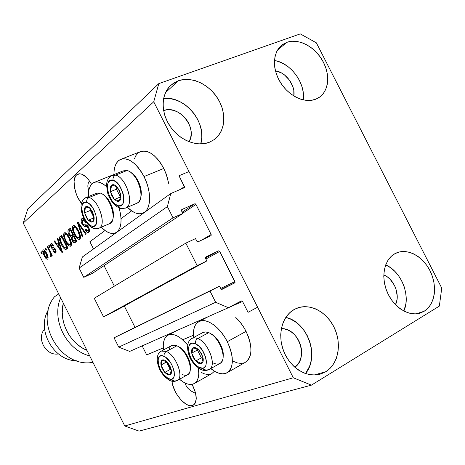 <?xml version="1.0" encoding="UTF-8"?>
<svg xmlns="http://www.w3.org/2000/svg" width="465" height="465" viewBox="0 0 465 465"><rect width="100%" height="100%" fill="white"/><g stroke="black" fill="none" stroke-linecap="round" stroke-linejoin="round"><path stroke-width="0.7" d="M89.89 241.736L105.038 230.518L89.89 241.736L93.529 248.973L89.89 241.736M121.057 218.655L131.583 210.86L121.057 218.655M179.013 175.729L189.005 171.544L257.604 307.196L248.048 312.335L242.556 301.459L142.168 345.89L146.684 354.894L163.337 347.901L146.684 354.894L142.168 345.89L242.556 301.459L241.306 300.925L228.42 307.714L215.655 302.291L209.971 291.02L219.532 286.155L221.096 289.108L222.125 289.323L234.651 282.912L221.369 289.306L234.651 282.912L235.058 282.36L219.713 251.431L205.85 259.063L219.713 251.431L218.788 250.792L205.722 257.029L205.356 257.93L206.797 260.941L197.16 265.631L103.561 316.851L94.25 298.274L185.814 243.143L195.521 238.609L197.084 241.556L198.119 241.788L211.104 235.592L211.151 234.5L195.957 204.431L182.704 213.226L195.957 204.431L195.387 203.873L194.684 203.844L181.838 209.541L181.385 210.459L182.821 213.458L173.032 217.823L167.377 206.605L170.777 193.545L184.14 187.808L184.57 187.29L179.013 175.729L189.005 171.544L257.604 307.196L248.048 312.335L242.556 301.459L241.352 300.901L228.42 307.714L129.7 351.412L228.42 307.714L215.655 302.291L118.738 347.134L215.655 302.291L209.971 291.02L114.07 337.823L219.532 286.155L122.493 333.55L219.532 286.155L220.852 288.777L222.101 289.335L234.651 282.912L234.947 281.575L219.713 251.431L218.451 250.868L205.768 257L205.478 258.325L206.797 260.941L112.036 312.695L206.797 260.941L197.16 265.631L103.561 316.851L112.036 312.695L103.561 316.851L94.25 298.274L185.814 243.143L197.16 265.631L185.814 243.143L195.521 238.609L196.84 241.219L198.119 241.788L210.889 235.784L211.151 234.5L195.957 204.431L194.684 203.844L181.734 209.599L181.507 210.848L182.821 213.458L92.337 273.414L182.821 213.458L173.032 217.823L83.764 277.349L173.032 217.823L167.377 206.605L79.114 268.078L167.377 206.605L170.777 193.545L82.352 256.994L170.777 193.545L184.268 187.744L184.471 186.529L179.013 175.729M180.437 189.4L184.471 186.529L180.437 189.4M82.352 256.994L79.114 268.078L83.764 277.349L92.337 273.414L83.764 277.349L79.114 268.078L82.352 256.994M182.175 212.18L194.684 203.844L182.175 212.18M104.05 265.655L114.349 286.173L104.05 265.655M201.421 240.236L211.151 234.5L201.421 240.236M205.385 258.092L218.451 250.868L205.385 258.092M124.3 305.999L135.053 327.418L124.3 305.999M220.695 288.463L234.947 281.575L220.695 288.463M122.493 333.55L114.07 337.823L118.738 347.134L129.7 351.412L118.738 347.134L114.07 337.823L122.493 333.55M182.728 339.764L193.452 335.259L182.728 339.764M192.115 384.34C197.224 394.773 197.561 401.725 193.132 405.207L194.248 404.411L192.353 405.509L190.447 405.689L188.302 405.218L186.006 404.12L181.292 400.243L177.002 394.657L175.218 391.478L172.678 384.921L171.945 381.195C172.939 392.768 185.576 407.991 192.353 405.509L193.946 404.678L195.155 403.225L196.259 398.662L195.451 392.518L192.115 384.34M76.516 174.98L77.504 174.276C81.956 172.701 86.635 176.032 91.547 184.28L88.292 179.368L86.159 177.043L81.846 174.195L79.841 173.77L78.044 174.038L76.516 174.98L79.614 173.765L76.516 174.98L75.324 176.549L74.086 181.304L74.476 187.552L76.423 194.376L77.899 197.689L81.416 203.31C74.441 194.73 71.639 179.025 76.516 174.98M163.599 110.583C178.769 104.329 197.956 127.945 189.081 141.767L190.615 137.948L191.15 134.379L190.987 130.624L190.133 126.829L188.616 123.126L186.5 119.656L183.855 116.546L180.792 113.919L177.409 111.867L173.84 110.472L170.219 109.792L166.685 109.856L163.599 110.583M281.342 328.668C298.449 327.558 309.091 357.725 294.845 367.263L298.518 363.305L300.181 360.061L301.215 356.423L301.599 352.517L301.314 348.506L300.373 344.524L298.815 340.729L296.699 337.259L294.095 334.248L291.107 331.801L287.847 330.016L284.435 328.958L281.342 328.668M383.799 274.925C394.093 278.773 400.545 295.124 395.494 304.697L397.005 299.727L397.232 296.182L395.936 288.852L394.46 285.341L390.129 279.285L387.438 276.966L383.799 274.925M275.454 70.878C285.865 72.052 295.728 85.56 293.874 96.022L293.793 90.361L292.933 86.856L289.532 80.201L284.365 74.819L281.348 72.866L275.454 70.878M303.261 99.905C305.819 83.514 290.683 62.74 274.449 60.52L278.401 61.496L283.4 63.659L288.166 66.757L292.526 70.68L296.321 75.272L299.413 80.369L301.686 85.787L303.058 91.32L303.261 99.905M286.94 42.292C298.367 38.188 314.259 46.366 322.257 60.13C330.371 73.836 329.162 90.646 319.269 97.342L315.95 99.121L319.984 96.83L323.28 93.558L325.727 89.431L327.238 84.613L327.761 79.294L327.284 73.662L325.831 67.942L323.46 62.327L320.257 57.032L316.34 52.249L311.846 48.157L306.947 44.902L301.814 42.617L296.635 41.385L291.613 41.275L286.94 42.292L282.79 44.408L279.337 47.552L276.716 51.609L275.042 56.434L274.385 61.839L274.786 67.611L276.227 73.517L278.651 79.317L281.97 84.787L286.045 89.704L290.712 93.866L295.781 97.109L301.041 99.312L306.296 100.399L311.329 100.33L315.95 99.121C305.139 103.619 289.213 96.424 280.668 82.846C272.019 69.332 272.641 52.353 281.784 45.157L286.94 42.292L277.564 50.034L286.94 42.292M403.835 311.038C411.043 295.949 401.318 271.386 385.683 264.881L390.74 267.834L394.988 271.514L398.726 275.983L401.818 281.081L404.155 286.62L405.643 292.398L406.23 298.199L405.887 303.819L403.835 311.038M424.214 311.236L416.239 313.823L424.214 311.236L427.916 308.237L430.892 304.273L433.037 299.495L434.275 294.101L434.572 288.294L433.915 282.284L432.34 276.297L429.904 270.554L426.696 265.259L422.836 260.609L418.465 256.779L413.74 253.913L408.834 252.117L403.928 251.472L399.208 252.007L394.855 253.71L396.738 252.809C408.177 248.066 423.557 256.872 430.514 271.798C437.612 286.655 434.885 304.749 424.214 311.236L420.331 313.021C408.851 316.828 393.657 307.371 387.206 292.096C380.62 276.873 384.27 259.423 394.855 253.71L391.036 256.535L387.909 260.383L385.595 265.108L384.206 270.531L383.788 276.448L384.381 282.621L385.95 288.806L388.449 294.752L391.768 300.221L395.779 304.988L400.319 308.87L405.195 311.707L410.223 313.398L415.199 313.881L419.924 313.143L424.214 311.236M305.505 373.564C319.914 356.725 307.534 321.832 285.801 317.392L290.044 318.833L295.188 321.675L299.896 325.552L304 330.319L307.342 335.794L309.806 341.781L311.3 348.058L311.771 354.406L311.19 360.578L309.568 366.35L305.505 373.564M325.802 371.709L313.997 375.028L325.802 371.709L330.15 368.251L333.701 363.764L336.323 358.422L337.933 352.429L338.479 346.024L337.945 339.433L336.352 332.905L333.777 326.674L330.295 320.972L326.052 316.008L321.187 311.957L315.886 308.975L310.329 307.179L304.738 306.644L299.303 307.406L294.252 309.446L297.013 308.156C310.347 302.936 327.36 312.271 334.591 328.371C341.973 344.391 338.16 364.182 325.802 371.709L320.071 374.203C306.731 378.039 290.177 367.769 283.737 351.302C277.157 334.893 282.098 316.026 294.252 309.446L289.765 312.701L286.033 317.049L283.202 322.344L281.401 328.377L280.703 334.916L281.151 341.705L282.726 348.471L285.37 354.935L288.98 360.84L293.415 365.949L298.478 370.053L303.976 372.988L309.684 374.651L315.369 374.982L320.809 373.988L325.802 371.709M200.735 143.947C207.675 123.44 185.018 95.453 163.622 98.452L168.737 98.441L174.468 99.551L180.106 101.777L185.442 105.038L190.278 109.199L194.44 114.111L197.782 119.586L200.177 125.434L201.543 131.432L201.816 137.361L200.735 143.947M178.362 80.753C191.51 76.051 209.169 84.27 217.94 98.772C226.827 113.216 225.351 131.479 214.289 139.541L209.5 142.209L214.231 139.581L218.155 135.902L221.125 131.316L223.049 125.998L223.857 120.162L223.531 114.018L222.09 107.793L219.585 101.719L216.109 96.017L211.796 90.89L206.791 86.531L201.287 83.101L195.469 80.73L189.563 79.521L183.785 79.527L178.362 80.753L173.497 83.177L169.388 86.711L166.197 91.221L164.069 96.551L163.099 102.492L163.325 108.804L164.744 115.244L167.313 121.545L170.922 127.451L175.427 132.728L180.641 137.163L186.355 140.575L192.33 142.842L198.34 143.883L204.135 143.662L209.5 142.209C197.166 147.324 179.566 140.378 170.091 126.265C160.512 112.216 161.047 93.866 170.992 85.107L178.362 80.753L165.47 92.686L178.362 80.753M227.292 341.694L246.055 331.359C243.253 325.884 239.83 321.257 235.772 317.485L239.795 321.745L243.166 326.331L246.055 331.359L248.357 336.619L249.967 341.891L250.827 346.96L250.908 351.621L250.205 355.684L248.763 359.003L246.653 361.445L245.084 362.456C252.501 357.126 252.821 346.762 246.055 331.359L227.292 341.694L229.629 347.018L231.291 352.342L232.204 357.457L232.343 362.148L231.704 366.222L230.326 369.536L228.274 371.959L225.635 373.412L222.526 373.854L219.062 373.279L215.382 371.733L210.767 368.594C216.899 373.482 222.224 374.935 226.751 372.953C233.988 367.71 234.168 357.289 227.292 341.694C220.079 326.965 206.216 317.368 199.003 321.53C194.579 324.105 192.795 329.423 193.643 337.485L193.417 333.12L193.888 329.051L195.068 325.645L196.928 323.041L199.404 321.344L202.409 320.629L205.838 320.943L209.558 322.297L213.429 324.64L217.294 327.889L220.991 331.929L224.368 336.59L227.292 341.694M198.363 367.972C199.543 376.144 198.09 381.393 193.992 383.718C189.953 385.473 185.122 383.985 179.502 379.26L183.832 382.37L187.163 383.881L190.278 384.468L193.056 384.102L195.387 382.788L197.166 380.556L198.317 377.487L198.793 373.691L198.363 367.972M194.585 383.381L211.68 373.691L214.481 371.221L211.674 373.691M134.391 158.896L135.925 155.537L138.053 153.031L140.697 151.48L143.761 150.962L147.132 151.509L150.683 153.119L154.264 155.729L157.734 159.257L160.954 163.552L163.779 168.446L144.005 176.555L141.151 171.591L137.925 167.22L134.461 163.628L130.898 160.954L127.381 159.292L124.056 158.705L121.051 159.193L118.47 160.721L116.413 163.221L114.954 166.586L114.128 170.672L113.942 174.573C113.937 167.034 115.965 162.058 120.04 159.64C128.026 156.833 136.018 162.477 144.005 176.555L163.779 168.446C155.868 154.566 147.829 149.062 139.663 151.939L121.714 158.983M119.092 207.826C122.493 220.666 121.429 228.978 115.89 232.744C111.647 234.633 106.805 232.791 101.358 227.222L105.427 230.797L108.554 232.581L111.548 233.442L114.303 233.331L116.703 232.244L118.656 230.204L120.075 227.28L120.894 223.572L121.08 219.224L120.615 214.4L119.092 207.826M185.959 385.409L185.029 383.009L185.959 385.409L188.005 388.409L185.959 385.409M190.842 390.885L188.005 388.409L190.842 390.885L194.37 392.745L190.842 390.885M195.626 393.198L194.37 392.745L195.626 393.198M88.42 181.995L87.821 185.919L88.42 181.995M88.118 189.656L87.821 185.919L88.629 191.504L88.118 189.656M316.363 42.832L441.75 288.079L439.344 306.098L311.428 385.142L139.041 431.113L311.428 385.142L293.299 377.772L153.729 101.789L23.25 223.043L124.765 425.975L293.299 377.772L124.765 425.975L139.041 431.113L124.765 425.975L23.25 223.043L153.729 101.789L158.815 83.613L300.262 33.887L316.363 42.832L441.75 288.079L439.344 306.098L311.428 385.142L293.299 377.772L153.729 101.789L158.815 83.613L27.807 208.907L158.815 83.613L300.262 33.887L316.363 42.832M82.003 223.973L81.16 221.474L81.387 219.195L82.718 218.347L84.421 219.317L81.834 218.666L82.584 218.347L81.834 218.666C80.794 219.62 80.852 221.387 82.003 223.973L84.473 226.467L82.555 224.932L82.003 223.973L82.683 223.682L82.003 223.973M85.909 221.776L85.496 222.305L83.967 220.346L82.851 220.102L82.09 221.044L82.34 222.956L83.613 224.752L86.467 224.944L87.844 226.042L89.146 228.501L89.489 231.059L88.972 232.157L88.013 232.57L86.49 231.739L85.275 230.053L85.066 229.664L85.566 229.03L86.845 230.704L87.775 230.884L88.362 230.338L88.245 228.251L86.792 226.374L84.473 226.467L87.164 226.554L88.03 227.769L88.013 230.745L85.566 229.03L85.066 229.664C86.263 231.907 87.437 232.831 88.577 232.442L88.821 232.291C89.797 231.413 89.739 229.762 88.646 227.339C87.49 225.316 86.362 224.49 85.252 224.868C84.415 225.339 83.52 224.874 82.572 223.467L82.747 220.148C83.63 219.852 84.549 220.573 85.496 222.305L85.909 221.776M82.264 237.069L77.393 222.503L77.992 222.02L86.327 233.959L85.717 234.424L78.498 223.781L82.869 236.604L82.264 237.069L82.869 236.604L78.498 223.781L85.717 234.424L86.327 233.959L77.992 222.02L77.393 222.503L78.114 222.194L77.393 222.503L82.264 237.069M73.017 225.804L74.191 225.601L74.906 225.955L77.155 228.373L79.579 233.122L80.41 236.267L80.329 238.33L79.178 239.463L77.638 238.9L75.859 236.97L72.703 230.355L72.371 227.048L73.017 225.804L72.424 229.082L74.22 234.197C75.958 237.789 77.736 239.504 79.562 239.347L79.742 239.231C80.916 237.359 80.492 234.494 78.469 230.634L75.65 226.565L73.017 225.804L73.65 225.537L73.017 225.804M64.205 232.942L65.338 232.75L66.03 233.11L68.216 235.488L70.587 240.138L71.412 243.201L71.343 245.206L70.244 246.299L68.756 245.735L67.03 243.834L63.938 237.359L63.595 234.139L64.205 232.942L63.664 236.121L65.431 241.114C67.129 244.637 68.861 246.328 70.616 246.188L70.79 246.078C71.901 244.27 71.471 241.48 69.494 237.696L66.751 233.715L64.205 232.942L64.798 232.686L64.205 232.942M58.73 242.881L57.288 238.772L57.829 238.336L62.519 252.175L62.008 252.571L54.149 241.312L54.678 240.882L56.986 244.27L58.73 242.881L56.986 244.27L54.678 240.882L54.149 241.312L62.008 252.571L62.519 252.175L57.829 238.336L57.288 238.772L57.892 238.516L57.288 238.772L58.73 242.881L59.288 242.643L58.73 242.881M41.658 253.844L40.798 252.117L41.275 251.734L42.141 253.454L41.658 253.844L42.141 253.454L41.275 251.734L40.798 252.117L41.35 251.879L40.798 252.117L41.658 253.844M113.39 174.706L94.866 182.158M163.779 168.446L166.098 173.741L168.679 183.384L166.83 175.834L163.779 168.446M210.721 374.093L207.896 374.499L204.734 373.959L201.368 372.517M243.956 362.927L240.789 363.415L237.278 362.903L233.564 361.421M44.181 255.686L42.757 251.565L42.89 250.339L43.501 249.839L44.425 250.199L45.895 251.972L47.494 255.163L48.133 257.604L47.872 258.993L46.948 259.203L45.727 258.197L44.181 255.686C45.314 258.081 46.454 259.255 47.599 259.214L47.726 259.133C48.424 257.947 48.098 256.076 46.75 253.524C45.605 251.083 44.448 249.874 43.292 249.903L43.152 249.99C42.466 251.222 42.809 253.123 44.181 255.686L44.739 255.448L44.181 255.686M46.14 250.246L45.268 248.502L45.756 248.107L46.628 249.85L46.14 250.246L46.628 249.85L45.756 248.107L45.268 248.502L45.832 248.258L45.268 248.502L46.14 250.246M49.546 251.536L47.232 246.909L47.726 246.508L52.196 255.442L51.696 255.831L50.987 254.407L51.284 256.32L50.482 256.337L50.028 254.919L50.516 254.727L50.551 254.064L49.546 251.536L50.371 253.425L50.447 254.814L50.028 254.919L50.482 256.337L51.185 256.447L50.987 254.407L51.696 255.831L52.196 255.442L47.726 246.508L47.232 246.909L47.808 246.665L47.232 246.909L49.546 251.536L50.121 251.286L49.546 251.536M49.54 247.514L48.656 245.758L49.156 245.351L50.04 247.113L49.54 247.514L50.04 247.113L49.156 245.351L48.656 245.758L49.238 245.508L48.656 245.758L49.54 247.514M51.278 247.485L50.598 245.561L50.639 244.166L51.551 243.428L52.772 244.235L53.673 245.549L53.248 246.119L51.778 244.852L51.446 246.316L52.19 247.583L54.173 247.857L55.289 249.002L56.131 251.158L55.707 252.937L54.579 252.919L53.26 251.269L53.69 250.711L54.417 251.641L55.149 251.571L55.335 250.629L54.876 249.664L52.568 249.194L51.278 247.485C52.144 249.06 52.975 249.688 53.766 249.374L54.597 249.438L55.132 250.06L55.044 251.664L53.69 250.711L53.26 251.269L55.544 253.036L55.55 249.478C54.614 247.955 53.737 247.363 52.917 247.7L52.19 247.583L51.667 246.857L51.627 244.939L53.248 246.119L53.673 245.549L51.016 243.625L51.464 243.433L51.016 243.625C50.313 244.294 50.4 245.578 51.278 247.485L51.877 247.223L51.278 247.485M61.351 244.445L59.729 240.452L59.351 238.109L59.863 236.72L61.583 235.296L67.954 248.019L66.059 249.409L65.036 249.38L63.333 247.758L61.351 244.445C62.606 247.188 64.013 248.88 65.559 249.531L67.954 248.019L61.583 235.296L60.078 236.516L61.81 235.755L60.078 236.516C58.968 238.15 59.392 240.794 61.351 244.445L61.955 244.183L61.351 244.445M68.936 234.668L68.041 232.25L67.995 230.518L70.273 228.263L76.789 241.259L74.813 242.724L73.656 242.544L71.819 240.016L71.25 237.255L70.035 236.406L68.936 234.668L71.25 237.255L72.011 240.422C73.022 242.306 73.982 243.061 74.882 242.689L76.789 241.259L70.273 228.263L68.634 229.594L70.506 228.734L68.634 229.594C67.628 230.442 67.727 232.134 68.936 234.668L69.57 234.395L68.936 234.668M27.807 208.907L23.25 223.043L27.807 208.907M88.408 196.573L88.495 192.667L89.164 188.906L90.431 185.843L92.244 183.594L94.546 182.257L97.255 181.908L100.266 182.565L103.468 184.216L106.619 186.703C101.597 182.239 97.243 180.897 93.558 182.681C89.919 184.855 88.205 189.488 88.408 196.573M143.499 212.918C151.247 209.407 151.724 191.394 144.005 176.555L146.359 181.92L148.126 187.447L149.23 192.923L149.631 198.113L149.323 202.816L148.323 206.844L146.678 210.052L144.47 212.319L141.779 213.575L138.727 213.784L135.425 212.964L132.002 211.151L127.416 207.274C133.345 213.179 138.704 215.063 143.499 212.918L144.214 212.604M168.045 335.189C164.133 337.48 162.634 342.385 163.552 349.901L163.267 345.908L163.599 342.118L164.587 338.962L166.197 336.561L168.382 335.027L171.062 334.422L174.143 334.788L177.508 336.114L181.025 338.375L187.715 345.007C180.182 336.23 173.625 332.952 168.045 335.189L177.206 330.388M48.081 258.22L47.593 257.779M44.384 250.984L44.373 250.158L44.384 250.984M46.262 253.913L47.11 257.866L48.116 257.424L47.035 257.906L44.623 255.215L43.768 251.263L46.262 253.913L46.826 253.669L46.262 253.913L44.332 251.269L43.675 251.367L43.594 252.419L45.204 256.291L46.204 257.604L46.994 257.93L47.291 256.715L46.262 253.913M51.557 254.157L50.987 254.407L51.557 254.157M51.33 255.965L50.482 256.337L51.33 255.965M51.028 254.558L50.447 254.814L51.028 254.558M51.045 253.134L50.371 253.425L51.045 253.134M56.155 252.164L55.498 251.484L56.155 252.164M53.864 251.007L53.26 251.269L53.864 251.007M56.137 251.187L55.044 251.664L56.137 251.187M55.707 249.81L55.132 250.06L55.707 249.81M55.352 249.112L54.597 249.438L55.352 249.112M55.143 248.775L53.766 249.374L55.143 248.775M54.527 248.606L55.062 248.665L53.458 247.706L54.37 248.566M52.179 244.375L52.179 243.974M58.793 244.881L58.044 243.817L58.793 244.881M54.789 241.039L54.149 241.312L54.789 241.039M58.642 243.555L56.986 244.27L58.642 243.555M59.293 244.485L60.653 248.508L61.194 248.275L60.653 248.508L61.607 251.065L62.072 250.862L61.607 251.065L57.887 245.596L59.834 244.253L57.887 245.596L61.607 251.065L59.293 244.485M66.542 249.101L65.559 249.531L66.542 249.101M66.977 248.763L65.612 247.775L66.977 248.763M61.072 236.952L61.025 237.83L61.752 235.802L61.177 236.598M66.919 247.206L67.239 247.055M65.478 247.833L64.914 247.95L61.886 244.044L60.543 240.8L60.886 237.946L61.793 237.214L62.409 236.952L61.793 237.214L66.669 246.944L65.478 247.833L67.041 247.159M66.669 246.944L67.286 246.677L66.669 246.944L61.793 237.214L60.287 238.917L61.688 243.654L64.519 247.775L65.373 247.886L67.408 246.927L65.763 247.642L66.669 246.944M71.25 245.468L69.988 244.625L71.25 245.468M66.047 240.847L65.431 241.114L66.047 240.847M64.472 235.772L63.664 236.121L64.472 235.772M65.228 234.284L65.46 232.796L65.228 234.284M68.936 238.109C70.506 241.01 70.866 243.166 70.035 244.584L71.471 243.962L69.895 244.671L67.663 243.439L65.989 240.731C64.507 237.929 64.164 235.831 64.961 234.43L65.112 234.337C66.414 234.25 67.687 235.511 68.936 238.109L69.564 237.842L68.936 238.109L66.943 235.092L65.844 234.325L64.792 234.604L64.484 236.203L65.176 238.917L66.78 242.16L68.309 244.137L69.547 244.747L70.349 244.189L70.535 242.788L68.936 238.109M71.354 244.015L69.895 244.671M75.772 242.038L74.505 240.98L75.772 242.038M72.656 240.149L72.011 240.422L72.656 240.149M72.929 236.761L71.25 237.255L72.941 236.528L71.709 235.662L72.929 236.761M70.035 229.164L69.634 230.907L70.174 229.007M71.441 235.778L73.429 234.86L71.441 235.778L69.477 234.221L68.93 231.704L70.477 230.227L71.122 229.96L70.477 230.227L72.761 234.779L71.732 235.586L73.319 234.941M75.708 240.463L74.197 241.114L72.459 239.783L72.052 237.621L74.162 236.022L73.517 236.296L75.464 240.173L74.545 240.882L75.818 240.417M75.464 240.173L76.103 239.894L75.464 240.173L73.517 236.296L72.052 237.621L72.459 239.783L73.621 241.196L75.464 240.173M72.761 234.779L73.4 234.505L72.761 234.779L70.477 230.227L68.93 231.704L69.477 234.221L71.011 235.883L72.761 234.779M80.207 238.638L78.876 237.772L80.207 238.638M74.871 233.918L74.22 234.197L74.871 233.918M73.272 228.722L72.424 229.082L73.272 228.722M74.022 227.193L74.295 225.635L74.022 227.193M77.888 231.059C79.486 234.023 79.852 236.237 78.974 237.702L80.468 237.057L78.823 237.795L76.516 236.557L74.807 233.796C73.284 230.936 72.947 228.78 73.784 227.333L73.947 227.228C75.295 227.129 76.609 228.408 77.888 231.059L78.539 230.78L77.888 231.059L75.836 227.984L74.702 227.211L73.61 227.507L73.278 229.158L73.97 231.942L75.615 235.255L77.184 237.266L78.469 237.882L79.306 237.295L79.509 235.848L77.888 231.059M80.294 237.133L78.823 237.795M80.369 225.432L79.771 225.688L80.369 225.432M79.056 223.543L78.498 223.781L79.056 223.543M89.28 231.733L88.019 230.78L89.21 231.704M85.758 229.361L85.066 229.664L85.758 229.361M89.507 230.105L88.013 230.745L89.507 230.105M88.716 227.478L88.03 227.769L88.716 227.478M87.972 226.211L87.164 226.554L87.972 226.211M87.263 225.682L84.473 226.467L86.205 225.723L84.845 224.903L86.385 225.746M82.822 220.119L83.148 218.422L82.822 220.119M86.554 225.746L86.891 225.728M84.444 219.439L82.863 220.102M118.43 200.491L119.511 200.944L117.174 201.304L117.227 200.095L118.43 200.491L117.227 200.095L117.174 201.304L118.436 201.409L119.511 200.944L120.313 199.938L120.801 198.462L120.679 194.504L119.174 190.15L116.692 186.587L115.291 185.419L112.652 184.71L111.588 185.21L110.804 186.244L110.234 189.581L111.083 193.835L111.978 195.951L114.419 199.473L117.174 201.304L114.419 199.473L113.291 198.125L111.431 194.759L110.49 191.661C109.932 188.581 110.298 186.43 111.588 185.21C112.989 184.192 114.686 184.646 116.692 186.587L119.174 190.15L120.679 194.504L118.959 190.435L116.692 186.587L111.588 185.21L110.49 191.661L114.419 199.473L117.227 200.095L114.419 199.473L110.49 191.661L111.588 185.21L116.692 186.587L118.959 190.435L120.679 194.504C121.22 197.625 120.83 199.77 119.511 200.944L120.679 194.504L119.511 200.944L118.43 200.491M127.021 207.157C134.187 201.857 125.254 176.816 115.506 175.119L126.974 170.516L127.457 170.649C135.635 172.655 143.83 191.318 140.168 199.526L138.942 201.705L137.315 203.06C146.12 199.584 137.541 172.271 126.974 170.516L115.506 175.119C113.588 176.142 112.757 177.851 113.018 180.251C123.138 182.35 128.346 209.494 118.046 205.751L119.499 207.989L120.354 208.32M140.854 196.707C142.976 189.644 137.454 176.13 130.961 172.579L134.333 175.415L136.117 177.647L139.093 183.053L140.883 188.988L141.238 191.859L140.854 196.707M120.731 208.361L119.499 207.989C115.204 206.14 111.751 202.385 109.136 196.724C107.688 194.533 106.869 190.272 106.677 183.954C106.927 180.414 108.607 177.589 111.716 175.468L115.506 175.119C125.98 176.956 134.705 204.449 126.021 207.867L125.132 208.221M126.974 170.516L123.149 170.888L112.635 175.102M137.315 203.06L126.021 207.867C122.644 208.744 120.47 208.785 119.499 207.989L118.046 205.751C108.206 203.449 102.875 177.13 113.018 180.251L116.238 182.03L119.377 185.523L122.853 192.737L123.498 195.294L123.841 200.031L122.911 203.676L120.877 205.675L118.046 205.751L114.872 203.908L111.809 200.45L108.409 193.405L107.421 188.482L107.659 184.216L108.235 182.547L110.211 180.443L113.018 180.251C112.757 177.851 113.588 176.142 115.506 175.119L112.896 175.032L110.74 176.159M116.884 186.872L116.471 189.203L120.464 197.009L114.419 199.473L120.389 196.986L116.471 189.203L110.49 191.661L116.471 189.203L116.884 186.872M200.136 362.845L201.38 363.601L198.706 363.316L198.782 362.154L200.136 362.845L198.782 362.154L198.706 363.316L200.13 363.735L201.38 363.601L202.356 362.927L203.002 361.753L203.118 358.248L201.682 354.034L199.09 350.255L197.573 348.866L194.62 347.558L193.388 347.721L192.429 348.425L191.574 351.215L191.725 353.109L193.149 357.265L195.695 360.997L198.706 363.316L195.695 360.997L194.138 358.98L192.603 356.074L191.725 353.109C191.289 350.255 191.847 348.459 193.388 347.721C195.038 347.186 196.939 348.035 199.09 350.255L201.682 354.034L203.118 358.248L201.362 354.109L199.09 350.255L193.388 347.721L191.725 353.109L195.695 360.997L198.782 362.154L195.695 360.997L191.725 353.109L193.388 347.721L199.09 350.255L201.362 354.109L203.118 358.248C203.531 361.131 202.955 362.915 201.38 363.601L203.118 358.248L201.38 363.601L200.136 362.845M210.064 368.861C216.603 363.985 207.82 342.194 197.788 338.52C208.628 342.478 217.225 366.513 208.988 369.599L219.747 363.543C228.083 360.392 219.602 336.509 208.692 332.661C217.155 335.73 225.647 352.534 222.537 360.084C220.974 363.95 218.044 364.996 213.743 363.223M223.124 356.388C224.392 349.075 217.393 336.428 210.546 333.614L214.4 336.212L216.434 338.27L219.974 343.373L222.369 349.093L223.008 351.9L223.124 356.388M195.323 343.734C206.675 348.204 210.872 373.412 199.415 367.449L200.415 369.216L201.147 369.553L200.415 369.216L199.415 367.449L197.672 366.432L194.236 363.235L191.289 358.91L189.261 354.103L188.447 349.517L188.988 345.832L190.807 343.612L192.121 343.176L195.323 343.734L198.869 346.134L202.205 350.017L205.699 357.254L206.483 361.921L205.873 365.6L203.972 367.734L202.63 368.117L199.415 367.449C188.395 362.874 184.006 338.363 195.323 343.734C195.137 341.479 195.957 339.741 197.788 338.52C195.957 339.741 195.137 341.479 195.323 343.734M191.923 338.41L192.138 338.293C186.151 341.118 187.116 350.715 189.365 356.045C191.086 361.125 194.765 365.513 200.398 369.204C203.193 370.733 206.059 370.867 208.988 369.599L206.251 370.105L203.036 369.222M207.506 332.243L208.692 332.661L197.788 338.52L208.692 332.661L205.611 331.94L202.99 332.487L192.138 338.293L194.725 337.77L197.788 338.52M197.613 349.389L197.422 350.005L201.374 357.858L203.054 358.62L201.374 357.858L195.695 360.997L201.374 357.858L197.422 350.005L191.725 353.109L197.422 350.005L197.613 349.389M168.795 374.232L169.905 374.97L167.505 374.656L167.569 373.564L168.795 374.232L167.569 373.564L167.505 374.656L168.795 375.069L170.765 374.354L171.318 373.273L171.341 370L169.963 366.042L167.557 362.473L164.784 360.27L163.494 359.881L161.553 360.648L160.849 363.235L161.558 366.937L163.488 370.785L164.761 372.436L167.505 374.656L164.761 372.436L161.03 365.008C160.576 362.34 161.03 360.671 162.395 360.009C163.86 359.544 165.581 360.363 167.557 362.473L171.341 370L167.557 362.473L162.395 360.009L161.03 365.008L164.761 372.436L167.569 373.564L164.761 372.436L161.03 365.008L162.395 360.009L167.557 362.473L171.341 370C171.777 372.698 171.3 374.354 169.905 374.97L171.341 370L169.905 374.97L168.795 374.232M178.014 379.952C183.791 375.551 175.45 355.039 166.371 351.412C176.177 355.312 184.402 377.917 177.072 380.62L187.43 374.837C194.858 372.07 186.738 349.604 176.863 345.803C184.646 348.878 192.673 365.112 189.778 371.936C188.406 375.278 185.837 376.109 182.071 374.424M190.307 368.943C191.876 362.235 184.896 349.169 178.357 346.553L180.246 347.634L184.018 351.139L187.308 355.963L188.598 358.637L190.214 363.973L190.365 368.606M164.04 356.329C174.294 360.7 178.618 384.276 168.237 378.527L169.167 380.138L169.818 380.457L169.167 380.138L168.237 378.527L163.506 374.499L160.762 370.413L158.838 365.891L158.059 359.736L158.414 358.166L159.989 356.132L162.523 355.812L165.639 357.277L170.335 362.311L172.771 366.792L174.183 371.384L174.363 375.354L173.974 376.912L172.323 378.87L171.126 379.202L168.237 378.527C158.257 374.063 153.781 351.098 164.04 356.329C163.837 354.214 164.616 352.575 166.371 351.412C164.616 352.575 163.837 354.214 164.04 356.329M161.169 351.168L161.32 351.087C155.874 353.801 156.81 362.183 158.931 367.519C160.751 372.564 164.157 376.766 169.15 380.126C171.695 381.614 174.334 381.777 177.072 380.62L174.642 381.033L171.759 380.155M169.039 349.988C169.795 346.053 171.963 344.501 175.543 345.321L176.863 345.803L166.371 351.412L176.863 345.803L171.765 345.53L161.32 351.087L166.371 351.412M166.563 361.828L170.225 369.443L171.329 369.977L170.225 369.443L164.761 372.436L170.225 369.443L166.505 362.037L161.03 365.008L166.563 361.828M91.965 221.259L92.936 221.718L90.832 221.985L90.873 220.852L91.965 221.259L90.873 220.852L90.832 221.985L91.977 222.119L93.645 220.811L94.128 217.748L93.866 215.795L92.425 211.715L90.117 208.332L88.832 207.204L86.438 206.466L84.799 207.82L84.345 210.901L85.194 214.865L87.106 218.678L88.315 220.201L90.832 221.985L88.315 220.201L84.618 212.836C84.055 209.965 84.345 207.983 85.49 206.89C86.734 205.995 88.274 206.472 90.117 208.332L93.866 215.795L90.117 208.332L85.49 206.89L84.618 212.836L88.315 220.201L90.873 220.852L88.315 220.201L84.618 212.836L85.49 206.89L90.117 208.332L93.866 215.795C94.418 218.695 94.104 220.672 92.936 221.718L93.866 215.795L92.936 221.718L91.965 221.259M100.068 227.525C106.369 222.758 97.836 199.398 89.036 197.509L100.155 193.051C107.706 194.806 115.82 213.04 112.408 220.532L110.019 223.485C117.843 220.457 109.571 194.975 100.027 193.016L89.036 197.509C87.199 198.497 86.414 200.107 86.682 202.345C95.848 204.617 101.074 229.913 91.71 226.13L93.041 228.158L93.86 228.484M112.989 218.225C115.303 211.662 109.374 197.538 103.038 194.568M110.019 223.485L97.871 228.629L95.604 228.792L93.035 228.152C89.234 226.385 86.112 222.933 83.665 217.806C82.363 214.319 81.578 213.958 81.02 206.425C81.044 202.694 82.561 199.793 85.577 197.73L89.036 197.509C98.493 199.549 106.898 225.182 99.179 228.164L98.516 228.437M100.027 193.016L96.528 193.26L86.292 197.433M103.34 194.736L105.102 195.992L108.502 199.84L111.286 204.943L113.018 210.5L113.396 213.173L113.111 217.777M94.128 228.524L93.041 228.158L91.71 226.13C82.782 223.688 77.463 199.119 86.682 202.345L89.623 204.1L92.518 207.431L95.796 214.22L96.825 221.009L96.057 224.357L94.261 226.147L91.71 226.13L88.803 224.328L84.723 218.963L82.77 214.388L81.712 207.692L82.41 204.315L84.153 202.432L86.682 202.345C86.414 200.107 87.199 198.497 89.036 197.509L86.653 197.346L84.706 198.352M90.57 209.018L90.35 210.442L93.814 217.335L90.35 210.442L84.618 212.836L90.35 210.442L90.57 209.018M93.761 217.893L88.315 220.201L93.761 217.893M76.702 360.794C53.498 360.846 36.113 329.639 48.366 309.94C36.113 329.639 53.498 360.846 76.702 360.794M58.421 353.929C46.029 356.289 36.061 338.392 44.588 329.098C36.061 338.392 46.029 356.289 58.421 353.929M89.699 355.876C66.338 350.081 51.109 319.571 60.648 297.803C51.109 319.571 66.338 350.081 89.699 355.876M54.492 296.769C33.509 321.949 60.892 368.6 92.924 362.316C60.892 368.6 33.509 321.949 54.492 296.769L58.718 293.95L54.492 296.769M86.938 350.354L82.793 348.244L77.806 344.768L73.336 340.537L69.494 335.649L66.396 330.243L64.118 324.454L62.723 318.449L62.24 312.375L63.327 303.157C58.503 321.117 69.523 343.187 86.938 350.354M193.132 405.207L193.597 404.934M77.504 174.276L78.411 173.922M199.008 321.53L208.529 316.52M115.895 232.744L116.541 232.459M227.525 372.512L245.09 362.456M47.035 257.906L48.116 257.436M50.365 254.867L51.034 254.576M51.801 244.84L52.888 244.375M54.946 251.728L56.143 251.205M65.21 234.296L66.698 233.663M74.197 241.114L75.888 240.382M74.051 227.182L75.603 226.525M87.856 230.849L89.507 230.134M170.382 85.682L170.992 85.107M281.366 45.5L281.784 45.157"/></g></svg>
